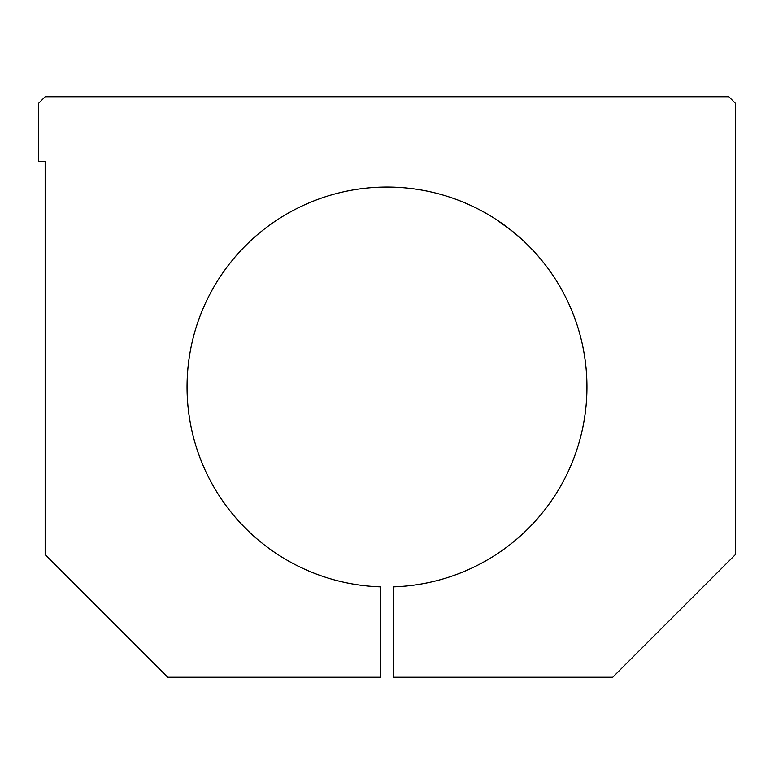 <?xml version="1.0" encoding="UTF-8"?>
<svg xmlns="http://www.w3.org/2000/svg" width="774" height="774" viewBox="0 0 774 774"><rect width="100%" height="100%" fill="white"/><g stroke="black" fill="none" stroke-linecap="round" stroke-linejoin="round"><path stroke-width="1.16" d="M387 187.047A199.953 199.953 0 0 0 187.076 383.778A199.953 199.953 0 0 0 380.547 586.847L380.547 677.25L167.697 677.25L45.153 554.697L45.153 161.253L38.7 161.253L38.7 103.203L45.153 96.75L728.847 96.75L735.3 103.203L735.3 554.697L612.747 677.25L393.453 677.25L393.453 586.847A199.953 199.953 0 0 0 586.924 383.778A199.953 199.953 0 0 0 387 187.047A199.953 199.953 0 0 1 586.924 383.778A199.953 199.953 0 0 1 393.453 586.847L393.453 677.25L612.747 677.25L735.3 554.697L735.3 103.203L728.847 96.75L45.153 96.75L38.7 103.203L38.7 161.253L45.153 161.253L45.153 554.697L167.697 677.25L380.547 677.25L380.547 586.847A199.953 199.953 0 0 1 187.076 383.778A199.953 199.953 0 0 1 387 187.047M521.105 238.692L512.34 231.213L496.782 219.884L512.34 231.213L521.105 238.692"/></g></svg>
